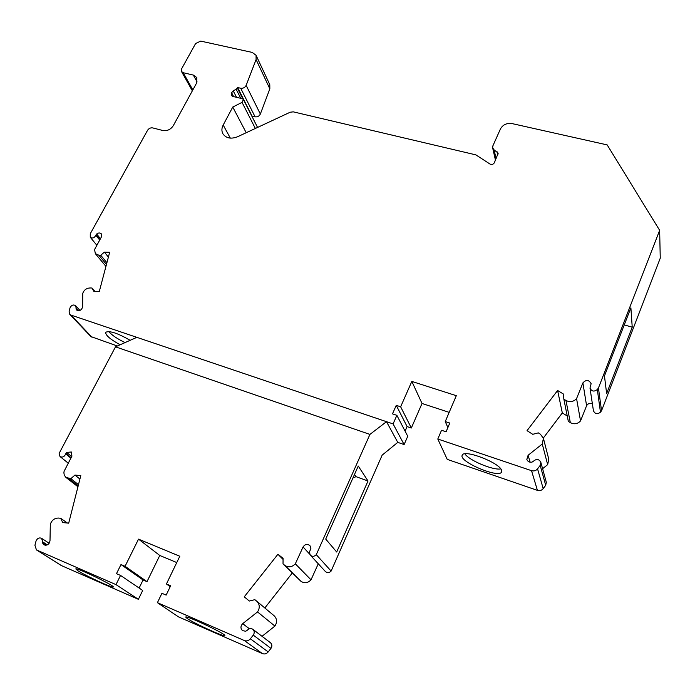<?xml version="1.0" encoding="UTF-8"?>
<svg xmlns="http://www.w3.org/2000/svg" width="695" height="695" viewBox="0 0 695 695"><rect width="100%" height="100%" fill="white"/><g stroke="black" fill="none" stroke-linecap="round" stroke-linejoin="round"><path stroke-width="1.04" d="M187.094 618.428L185.687 617.056C185.8 614.945 227.048 634.509 224.798 635.604C224.685 637.306 193.801 623.224 187.094 618.428M77.866 570.717L75.79 568.936C76.007 567.051 115.5 586.102 113.259 587.006C113.129 588.474 85.572 575.79 77.866 570.717M500.774 468.925C492.903 470.437 469.238 460.49 464.859 453.861M501.608 470.376L501.634 471.888C499.392 478.933 458.292 461.506 462.227 455.234C463.704 448.918 499.774 462.714 501.608 470.376M125.065 342.574C117.333 338.865 111.869 335.181 108.655 331.524M120.139 344.772C110.157 339.308 105.353 335.138 105.727 332.28C109.584 330.472 117.716 333.157 130.139 340.324M592.375 403.76C589.82 402.874 587.892 403.534 586.589 405.724L580.542 420.909L576.563 398.626L582.888 382.91C586.137 379.453 588.882 379.713 591.124 383.701L589.994 388.036C591.654 391.485 594.095 391.971 597.318 389.504L598.438 388.01L601.54 410.745L660.25 258.192L659.651 230.34L607.178 144.899L512.05 123.588C506.777 122.885 502.919 124.657 500.461 128.914L492.894 145.82L492.659 147.887L494.11 149.894L498.202 153.178L494.327 162.795C493.25 164.428 491.808 164.854 490.01 164.063L475.91 154.881L293.273 111.852L290.18 112.225L237.577 136.75C230.966 139.287 226.075 138.288 222.878 133.753C221.497 131.077 221.601 128.167 223.191 125.039L232.756 107.047L242.051 102.382L243.424 99.524L242.277 98.673L232.712 96.405L231.583 95.58L231.635 92.765L233.19 90.784L236.187 89.334L237.612 87.527L252.077 116.091L255.082 116.821C257.48 117.108 259.235 116.187 260.347 114.041L269.842 88.83L256.09 59.553L256.064 55.287L252.172 52.403L200.699 41.109L195.625 43.507L181.638 68.762L181.499 71.507L183.219 72.723L193.323 75.077L196.85 77.597L196.572 83.096L173.324 125.621C170.709 129.539 167.226 131.173 162.873 130.512L152.726 127.915C150.572 127.585 148.843 128.401 147.531 130.347L90.281 233.72L90.272 237.256L96.866 245.309M99.706 240.062L95.832 235.266L96.666 234.007C98.499 232.686 100.063 232.643 101.357 233.868L101.479 236.795L94.563 249.548L95.345 253.632L98.829 255.204L100.749 255.256L104.372 252.129L109.671 252.276L99.263 291.631L93.903 291.422L91.983 288.025L90.046 287.956C86.484 288.156 84.043 289.963 82.731 293.377L82.627 306.903C81.471 310.37 79.447 311.377 76.554 309.927L75.599 305.687C73.323 304.341 71.463 305.053 70.03 307.833L69.109 311.221L69.761 314.331L70.96 315.087L386.498 421.683L369.931 434.41L316.286 554.662L331.124 571.073L382.163 455.138L397.766 442.376L404.125 444.557L407.739 436.26L396.871 415.332L392.484 413.864L396.254 405.341L400.641 406.792L411.831 381.416L422.021 403.474L411.336 428.007L407.096 426.582L405.098 431.169M117.368 346.006L90.871 336.554L69.761 314.331M256.064 55.287L269.79 84.651L269.842 88.83M601.54 410.745L600.463 412.178C597.37 414.55 595.024 414.064 593.426 410.728L589.994 388.036M580.542 420.909C577.615 423.993 574.209 424.567 570.343 422.63L568.328 421.37L563.853 399.165L565.947 400.459L570.343 422.63M567.242 416.001L562.316 412.934L543.334 438.032M563.853 399.165L563.35 394.004L557.607 390.477L527.036 430.665L532.744 434.314L538.295 432.872L540.38 434.201L543.412 438.319L548.755 459.143L547.669 464.642L542.587 468.699M543.412 438.319L542.265 444.009L528.104 455.286L526.819 459.395C527.74 461.628 529.477 462.531 532.023 462.123L533.604 461.089C536.566 458.657 538.964 459.039 540.814 462.245L546.305 482.261L545.714 485.284L543.195 488.646C541.666 490.435 539.737 491.009 537.417 490.366L447.224 459.369L437.798 439.014L531.536 470.68L537.417 490.366M449.178 412.361L422.021 403.474M316.286 554.662C314.314 556.643 312.324 556.808 310.326 555.149L309.397 552.282L310.917 548.268L309.935 545.644C307.372 543.681 305.079 544.124 303.063 546.965L295.323 563.819C292.048 567.19 288.573 567.728 284.898 565.426L283.021 563.94L283.073 558.311L277.913 554.271L244.24 596.849L249.357 601.036L254.857 599.663L256.794 601.253C259.808 604.363 260.052 607.917 257.515 611.93L242.685 623.667C240.453 626.125 240.401 628.445 242.52 630.634L245.735 631.251L247.368 630.191C249.053 628.384 250.86 628.072 252.789 629.253C254.526 630.93 254.683 632.884 253.267 635.108L250.365 638.809C248.628 640.781 246.629 641.363 244.371 640.555L157.417 602.669L161.935 593.287L166.148 595.111L170.649 585.763L166.435 583.965L179.805 556.252L138.522 539.138L159.772 555.47L176.756 562.559M331.124 571.073C329.23 572.975 327.328 573.132 325.39 571.525L310.326 555.149M295.323 563.819L311.012 579.83L318.275 563.784M311.012 579.83C307.876 583.079 304.532 583.583 300.987 581.341L283.021 563.94M264.83 607.977L292.239 573.062M256.863 601.305L274.16 615.796C277.079 618.793 277.322 622.225 274.916 626.082L262.032 636.307M252.789 629.253L270.477 642.753C272.153 644.369 272.318 646.246 270.963 648.383L268.201 651.945C266.541 653.839 264.621 654.386 262.441 653.604L178.476 616.865L157.417 602.669M139.122 588.039L143.066 579.969L147.001 581.654L159.772 555.47M138.383 599.316L142.701 590.463L120.539 575.434L115.987 584.617L138.383 599.316L61.282 565.53L36.444 549.91L34.924 545.28L36.001 541.179C37.243 538.304 39.094 537.357 41.57 538.312L42.725 541.891L47.321 544.88M368.011 480.992L336.684 552.012L325.72 539.068L358.255 466.041L368.011 480.992L356.005 476.657L352.912 478.03M404.125 444.557L393.092 423.907L386.498 421.683L397.766 442.376M303.063 546.965L309.692 554.176M277.913 554.271L283.065 559.423M257.515 611.93L274.916 626.082M242.685 623.667L249.375 628.749M166.435 583.965L170.197 586.684M138.522 539.138L125.065 566.295L147.001 581.654M125.065 566.295L120.999 564.557L143.066 579.969M120.999 564.557L116.473 573.679L120.539 575.434M115.987 584.617L36.444 549.91M42.725 541.891L42.847 543.586L43.915 544.819C47.034 545.818 49.058 544.498 49.997 540.858L50.318 524.247C51.83 520.138 54.566 518.079 58.519 518.062L60.665 518.279L67.415 523.04M60.665 518.279L62.741 522.571L68.692 523.17L80.794 475.589L74.921 475.076L79.916 479.046M74.921 475.076L70.855 478.673L78.492 484.65M70.855 478.673L65.912 477.395L64.288 475.206L63.888 472.826L64.096 471.306L71.933 456.146L71.324 451.993L66.642 452.436L65.895 453.479L65.704 453.931L70.89 458.161M65.704 453.931C64.374 456.832 62.472 457.701 60.013 456.537L59.136 453.392L115.509 346.831L136.837 337.344M76.094 308.094L78.544 310.726M91.983 288.025L95.007 291.466M104.372 252.129L108.403 257.072M100.749 255.256L106.908 262.727M95.832 235.266C94.346 238.02 92.496 238.68 90.272 237.256M237.612 87.527L240.696 88.248C243.172 88.526 244.988 87.57 246.143 85.372L256.09 59.553M632.224 327.154L630.886 307.798L604.459 375.943L606.631 393.57L632.224 327.154L624.249 324.913M598.438 388.01L659.651 230.34M582.888 382.91L586.589 405.724M576.563 398.626C573.505 401.832 569.97 402.44 565.947 400.459M557.607 390.477L562.316 412.934M542.265 444.009L547.669 464.642M528.104 455.286L530.155 462.21M540.814 462.245L540.189 465.381L545.714 485.284M531.536 470.68C533.951 471.34 535.958 470.732 537.556 468.873L540.189 465.381M411.831 381.416L456.302 395.69L445.252 421.561L449.787 423.064L446.077 431.786L441.534 430.266L437.798 439.014M445.252 421.561L447.867 427.581M369.931 434.41L115.509 346.831M354.511 474.442L356.005 476.657M393.092 423.907L396.871 415.332M400.641 406.792L411.336 428.007M246.212 132.719L232.756 107.047M396.254 405.341L407.096 426.582M242.051 102.382L255.352 128.462M231.426 94.694L232.217 96.214M231.635 92.765L233.624 96.622M233.19 90.784L236.552 97.317M236.187 89.334L240.765 98.308M237.386 88.1L242.868 98.916M497.325 151.953L497.933 154.707M284.898 565.426L300.987 581.341M253.267 635.108L270.963 648.383M250.365 638.809L268.201 651.945M244.371 640.555L262.441 653.604M36.913 550.162L61.733 565.773M42.664 542.387L46.834 545.08M42.847 543.586L45.496 545.297M68.736 478.481L78.188 485.857M66.642 452.436L71.707 456.589M65.895 453.479L71.107 457.744M70.96 315.087L92.035 337.301M76.042 308.493L78.092 310.7M76.224 309.457L76.997 310.3M98.829 255.204L106.457 264.421M96.666 234.007L100.445 238.698M95.997 234.893L99.898 239.714M193.323 75.077L197.093 81.932M192.845 89.916L183.219 72.723M260.347 114.041L246.143 85.372M597.318 389.504L600.463 412.178M537.556 468.873L543.195 488.646M255.082 116.821L240.696 88.248M230.349 138.131L223.191 125.039M496.117 158.781L494.11 149.894M243.424 99.524L257.558 127.428M256.794 601.253L274.16 615.796M41.57 538.312L49.163 543.264M65.912 477.395L77.953 486.769M60.013 456.537L68.284 463.2M75.599 305.687L79.995 310.422M95.345 253.632L105.944 266.385M192.341 90.837L181.499 71.507M495.466 160.241L492.659 147.887"/></g></svg>
